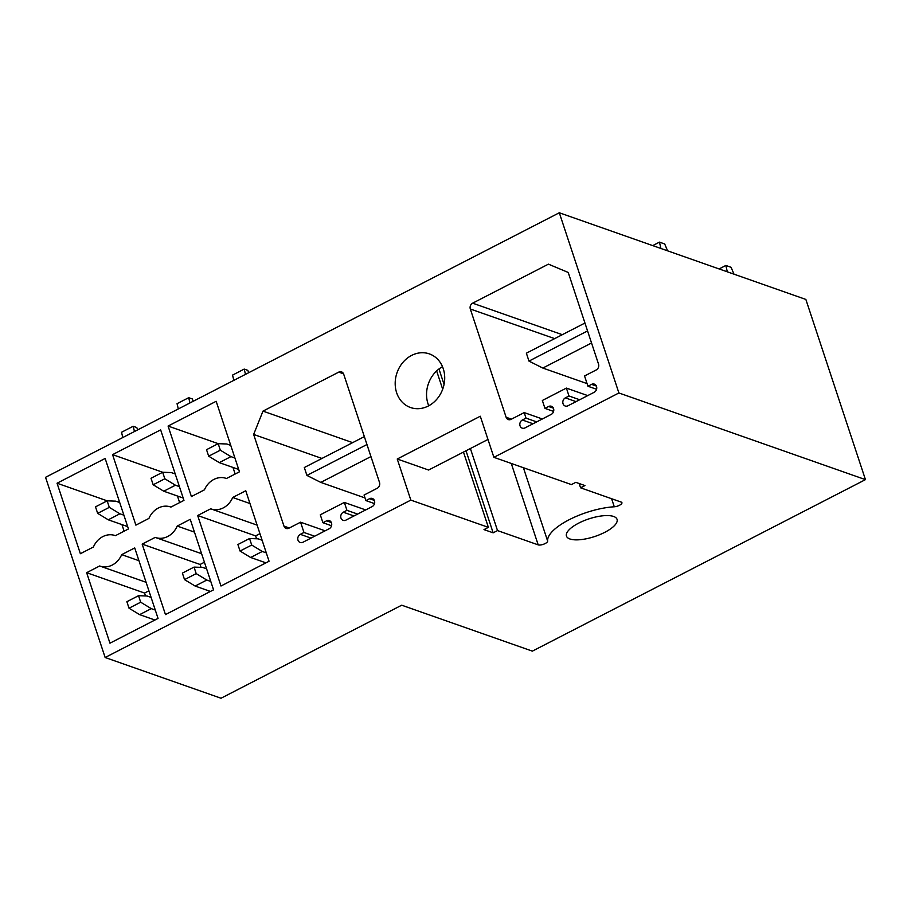 <?xml version="1.0" encoding="UTF-8"?>
<svg xmlns="http://www.w3.org/2000/svg" width="911" height="911" viewBox="0 0 911 911"><rect width="100%" height="100%" fill="white"/><g stroke="black" fill="none" stroke-linecap="round" stroke-linejoin="round"><path stroke-width="1.37" d="M611.611 498.716L614.276 506.778A5.329 1.856 161.7 0 0 619.639 505.195A5.329 1.856 161.7 0 0 621.928 502.69A5.329 1.856 161.7 0 0 621.245 502.109L580.569 487.806L584.942 485.563L575.798 482.34L571.425 484.595L493.887 457.333L618.899 392.971L559.308 212.764L805.859 299.434L865.45 479.63L532.366 651.137L401.694 605.2L221.02 698.236L105.141 657.503L45.55 477.307L559.308 212.764M105.141 657.503L410.838 500.105L397.242 459.007L480.291 416.236L493.887 457.333M239.479 471.796L216.169 401.295L168.079 426.052L191.401 496.552L204.44 489.833A19.541 16.694 -70.6 0 1 226.099 478.377A19.541 16.694 -70.6 0 1 226.44 478.503L239.479 471.796M257.118 525.123L211.045 508.93A19.541 16.694 -70.6 0 1 210.714 508.805L197.676 515.512L220.986 586.012L269.064 561.256L245.754 490.756L232.715 497.474L249.978 503.544M211.045 508.93A19.541 16.694 -70.6 0 0 232.715 497.474M115.412 535.668L128.451 528.961L105.141 458.461L57.051 483.217L80.373 553.717L93.412 546.999A19.541 16.694 -70.6 0 1 115.071 535.554A19.541 16.694 -70.6 0 1 115.412 535.668L115.071 535.554M146.09 582.288L100.028 566.095A19.541 16.694 -70.6 0 1 99.686 565.97L86.647 572.689L109.958 643.189L158.047 618.421L134.726 547.932L121.687 554.64L138.95 560.709M100.028 566.095A19.541 16.694 -70.6 0 0 121.687 554.64M170.926 507.085L183.965 500.378L160.655 429.878L112.565 454.635L135.887 525.135L148.926 518.416A19.541 16.694 -70.6 0 1 170.585 506.96A19.541 16.694 -70.6 0 1 170.926 507.085L170.585 506.96M201.604 553.706L155.542 537.513A19.541 16.694 -70.6 0 1 155.2 537.388L142.162 544.106L165.472 614.595L213.55 589.838L190.24 519.338L177.201 526.057L194.464 532.126M155.542 537.513A19.541 16.694 -70.6 0 0 177.201 526.057M262.983 411.123L338.755 372.121A4.441 3.792 -70.6 0 1 341.534 371.882A4.441 3.792 -70.6 0 1 343.698 374.193L379.511 482.466A4.441 3.792 -70.6 0 1 377.177 488.296L364.058 495.049L365.892 500.583L369.536 498.704A4.441 3.792 -70.6 0 1 372.314 498.465A4.441 3.792 -70.6 0 1 374.706 502.325A4.441 3.792 -70.6 0 1 372.144 506.607L345.918 520.113A4.441 3.792 -70.6 0 1 343.14 520.352A4.441 3.792 -70.6 0 1 340.748 516.491A4.441 3.792 -70.6 0 1 343.31 512.21L346.954 510.331L344.335 502.428L320.296 514.806L322.904 522.709L326.548 520.841A4.441 3.792 -70.6 0 1 329.326 520.602A4.441 3.792 -70.6 0 1 331.729 524.463A4.441 3.792 -70.6 0 1 329.167 528.744L302.942 542.25A4.441 3.792 -70.6 0 1 300.163 542.478A4.441 3.792 -70.6 0 1 297.76 538.629A4.441 3.792 -70.6 0 1 300.323 534.347L303.967 532.468L300.573 522.197L288.912 528.198A4.441 3.792 -70.6 0 1 286.134 528.437A4.441 3.792 -70.6 0 1 283.959 526.114L253.645 434.433L262.983 411.123L352.637 442.644M596.204 369.968A4.441 3.792 -70.6 0 0 598.538 364.138L568.225 272.457L548.422 264.156L472.65 303.169A4.441 3.792 -70.6 0 0 470.315 309L506.129 417.272A4.441 3.792 -70.6 0 0 508.304 419.584A4.441 3.792 -70.6 0 0 511.082 419.345L524.189 412.592L526.023 418.126L522.379 420.005A4.441 3.792 -70.6 0 0 519.817 424.287A4.441 3.792 -70.6 0 0 522.208 428.147A4.441 3.792 -70.6 0 0 524.998 427.908L551.223 414.403A4.441 3.792 -70.6 0 0 553.786 410.121A4.441 3.792 -70.6 0 0 551.383 406.26A4.441 3.792 -70.6 0 0 548.604 406.5L544.96 408.379L542.352 400.476L566.391 388.097L568.999 396L565.367 397.868A4.441 3.792 -70.6 0 0 562.804 402.161A4.441 3.792 -70.6 0 0 565.196 406.01A4.441 3.792 -70.6 0 0 567.974 405.771L594.2 392.277A4.441 3.792 -70.6 0 0 596.762 387.995A4.441 3.792 -70.6 0 0 594.371 384.135A4.441 3.792 -70.6 0 0 591.592 384.374L587.948 386.241L584.543 375.97L596.204 369.968M396.638 392.721A28.423 24.278 -70.6 0 0 410.519 407.524A28.423 24.278 -70.6 0 0 437.052 398.961A28.423 24.278 -70.6 0 0 443.258 368.716A28.423 24.278 -70.6 0 0 429.377 353.901A28.423 24.278 -70.6 0 0 402.844 362.476A28.423 24.278 -70.6 0 0 396.638 392.721M865.45 479.63L618.899 392.971M614.276 506.778A46.188 16.102 161.7 0 0 569.102 519.76A46.188 16.102 161.7 0 0 547.648 541.077A5.329 1.856 161.7 0 1 544.026 544.061A5.329 1.856 161.7 0 1 538.196 544.869L511.265 463.448M410.838 500.105L488.376 527.355L484.003 529.61L493.147 532.821L497.52 530.578L538.196 544.869M569.899 538.97A26.647 9.292 161.7 0 0 599.928 534.575A26.647 9.292 161.7 0 0 617.054 519.35A26.647 9.292 161.7 0 0 613.604 516.469A26.647 9.292 161.7 0 0 583.575 520.864A26.647 9.292 161.7 0 0 566.46 536.089A26.647 9.292 161.7 0 0 569.899 538.97M524.189 412.592L542.341 418.98M526.023 418.126L536.693 421.884M544.96 408.379L553.592 411.408M566.391 388.097L587.743 395.602M568.999 396L579.681 399.747M587.948 386.241L596.568 389.27M253.645 434.433L321.947 458.449M365.892 500.583L374.512 503.612M346.954 510.331L357.624 514.089M344.335 502.428L365.687 509.932M322.904 522.709L331.536 525.749M303.967 532.468L314.637 536.215M300.573 522.197L325.125 530.828M197.676 515.512L255.604 535.884L256.56 538.765M259.942 533.652L255.604 535.884M264.338 562.281L264.737 563.488M168.079 426.052L218.241 443.68M230.346 444.181L229.128 444.819M232.977 467.445L235.152 474.016M142.162 544.106L200.09 564.467L201.046 567.359M204.428 562.235L200.09 564.467M208.824 590.875L209.223 592.07M112.565 454.635L162.727 472.262M174.832 472.763L173.614 473.401M177.463 496.028L179.638 502.61M86.647 572.689L144.576 593.05L145.532 595.942M148.914 590.818L144.576 593.05M153.31 619.457L153.708 620.653M57.051 483.217L107.213 500.845M119.318 501.357L118.1 501.984M121.949 524.611L124.124 531.193M442.495 366.689A28.423 24.278 -70.6 0 0 427.999 403.744A28.423 24.278 -70.6 0 0 428.762 405.771M487.977 439.455L428.603 470.03L397.242 459.007M497.52 530.578L470.383 448.519M493.147 532.821L466.011 450.763M444.056 384.396L438.954 368.966M488.376 527.355L463.471 452.072M442.689 389.225L436.642 370.936M580.569 487.806L579.157 483.525M584.942 323.029L526.364 353.195L528.972 361.098L542.831 368.055L587.071 383.611M591.546 342.98L542.831 368.055M587.561 330.932L528.972 361.098M733.993 274.177L731.077 267.31L725.851 265.465L719.109 268.939M727.308 271.82L725.851 265.465M660.919 248.487L659.462 242.132L652.72 245.606M659.462 242.132L664.688 243.966L667.604 250.832M364.343 436.62L304.308 467.525L306.927 475.428L320.774 482.397L365.026 497.953M370.948 456.57L320.774 482.397M366.962 444.522L306.927 475.428M265.966 562.861L250.65 557.475L240.048 551.041L237.896 544.527L249.546 538.526L258.12 538.822L262.117 540.234M240.048 551.041L251.709 545.04L249.546 538.526M250.65 557.475L262.3 551.474L251.709 545.04M266.297 552.875L262.3 551.474M233.831 380.354L232.556 375.104L244.205 369.092L247.803 370.356L248.76 372.667M245.48 374.353L244.205 369.092M238.705 469.461L219.278 462.629L208.687 456.195L206.524 449.681L218.184 443.68L226.759 443.987L230.745 445.388M208.687 456.195L220.337 450.193L218.184 443.68M219.278 462.629L230.939 456.627L220.337 450.193M234.936 458.028L230.939 456.627M210.452 591.444L195.136 586.058L184.534 579.624L182.382 573.11L194.043 567.109L202.606 567.405L206.603 568.817M184.534 579.624L196.195 573.623L194.043 567.109M195.136 586.058L206.786 580.056L196.195 573.623M210.783 581.457L206.786 580.056M178.317 408.948L177.041 403.687L188.691 397.686L192.289 398.938L193.246 401.25M189.966 402.935L188.691 397.686M183.202 498.044L163.764 491.211L153.173 484.777L151.01 478.264L162.67 472.262L171.245 472.57L175.231 473.971M153.173 484.777L164.823 478.776L162.67 472.262M163.764 491.211L175.424 485.21L164.823 478.776M179.421 486.622L175.424 485.21M154.938 620.027L139.622 614.64L129.02 608.206L126.868 601.693L138.529 595.692L147.092 595.999L151.089 597.4M129.02 608.206L140.681 602.205L138.529 595.692M139.622 614.64L151.272 608.639L140.681 602.205M155.269 610.04L151.272 608.639M122.803 437.531L121.527 432.269L133.188 426.268L136.775 427.532L137.732 429.844M134.452 431.529L133.188 426.268M127.688 526.626L108.25 519.794L97.659 513.36L95.507 506.846L107.156 500.845L115.731 501.152L119.717 502.553M97.659 513.36L109.309 507.359L107.156 500.845M108.25 519.794L119.91 513.793L109.309 507.359M123.907 515.205L119.91 513.793M472.65 303.169L562.303 334.679M554.64 338.63L470.315 309M506.129 417.272L511.47 419.151M522.379 420.005L533.049 423.763M553.41 408.185L548.604 406.5M565.367 397.868L576.037 401.626M596.386 386.059L591.592 384.374M338.755 372.121L343.549 373.806M369.536 498.704L374.33 500.39M343.31 512.21L353.98 515.968M326.548 520.841L331.353 522.527M300.323 534.347L311.004 538.094M283.959 526.114L289.299 527.993M523.392 467.707L547.648 541.077"/></g></svg>
